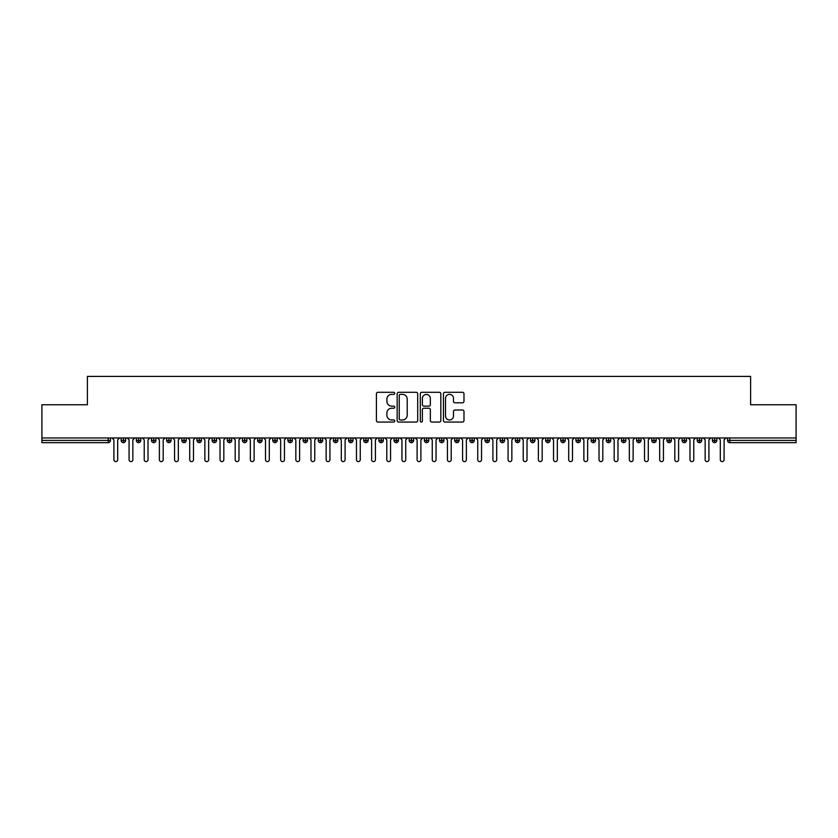 <?xml version="1.0" encoding="UTF-8"?>
<svg xmlns="http://www.w3.org/2000/svg" width="838" height="838" viewBox="0 0 838 838"><rect width="100%" height="100%" fill="white"/><g stroke="black" fill="none" stroke-linecap="round" stroke-linejoin="round"><path stroke-width="1.26" d="M394.74 393.336A1.037 1.037 0 0 0 393.703 392.299L377.896 392.299A1.487 1.487 0 0 0 376.409 393.787L376.409 420.571A1.487 1.487 0 0 0 377.896 422.059L393.703 422.059A1.037 1.037 0 0 0 394.74 421.011A1.037 1.037 0 0 0 393.703 419.974L391.66 419.974A4.766 4.766 0 0 1 386.894 415.208L386.894 412.977A4.766 4.766 0 0 1 391.66 408.221L393.703 408.221A1.037 1.037 0 0 0 394.74 407.174A1.037 1.037 0 0 0 393.703 406.137L391.66 406.137A4.766 4.766 0 0 1 386.894 401.371L386.894 399.139A4.766 4.766 0 0 1 391.66 394.373L393.703 394.373A1.037 1.037 0 0 0 394.74 393.336M462.492 402.785A1.487 1.487 0 0 0 463.98 401.297L463.98 393.787A1.487 1.487 0 0 0 462.492 392.299L444.926 392.299A1.487 1.487 0 0 0 443.438 393.787L443.438 420.571A1.487 1.487 0 0 0 444.926 422.059L462.492 422.059A1.487 1.487 0 0 0 463.98 420.571L463.98 411.489A1.487 1.487 0 0 0 462.492 410.002L454.971 410.002A1.487 1.487 0 0 0 453.484 411.489L453.484 415.994A3.981 3.981 0 0 1 449.503 419.974A3.981 3.981 0 0 1 445.523 415.994L445.523 398.354A3.981 3.981 0 0 1 449.503 394.373A3.981 3.981 0 0 1 453.484 398.354L453.484 401.297A1.487 1.487 0 0 0 454.971 402.785L462.492 402.785M41.9 437.949L796.1 437.949L796.1 404.754L750.618 404.754L750.618 376.398L87.382 376.398L87.382 404.754L41.9 404.754L41.9 440.379L108.186 440.379L108.186 437.949M417.701 393.787A1.487 1.487 0 0 0 416.214 392.299L398.647 392.299A1.487 1.487 0 0 0 397.16 393.787L397.16 420.571A1.487 1.487 0 0 0 398.647 422.059L416.214 422.059A1.487 1.487 0 0 0 417.701 420.571L417.701 393.787M421.786 392.299L439.353 392.299A1.487 1.487 0 0 1 440.84 393.787L440.84 420.571A1.487 1.487 0 0 1 439.353 422.059L431.832 422.059A1.487 1.487 0 0 1 430.344 420.571L430.344 409.709A1.487 1.487 0 0 0 428.857 408.221L423.871 408.221A1.487 1.487 0 0 0 422.383 409.709L422.383 421.011A1.037 1.037 0 0 1 421.346 422.059A1.037 1.037 0 0 1 420.299 421.011L420.299 393.787A1.487 1.487 0 0 1 421.786 392.299M110.459 440.379L108.186 440.379L108.186 442.653A2.273 2.273 0 0 0 110.459 440.379L110.459 437.949L110.459 440.379A2.273 2.273 0 0 1 108.186 442.653L41.9 442.653L41.9 440.379M796.1 437.949L796.1 442.653L729.814 442.653A2.273 2.273 0 0 1 727.541 440.379L727.541 437.949M123.427 437.949L123.427 442.653A2.273 2.273 0 0 1 121.143 440.379L121.143 437.949L121.143 440.379A2.273 2.273 0 0 0 123.427 442.653A2.273 2.273 0 0 0 125.616 440.379L125.616 437.949M138.584 437.949L138.584 442.653A2.273 2.273 0 0 1 136.311 440.379L136.311 437.949L136.311 440.379A2.273 2.273 0 0 0 138.584 442.653A2.273 2.273 0 0 0 140.784 440.379L140.784 437.949M153.742 437.949L153.742 442.653A2.273 2.273 0 0 1 151.469 440.379L151.469 437.949L151.469 440.379A2.273 2.273 0 0 0 153.742 442.653A2.273 2.273 0 0 0 155.941 440.379L155.941 437.949M168.899 437.949L168.899 442.653A2.273 2.273 0 0 1 166.626 440.379L166.626 437.949L166.626 440.379A2.273 2.273 0 0 0 168.899 442.653A2.273 2.273 0 0 0 171.099 440.379L171.099 437.949M184.056 437.949L184.056 442.653A2.273 2.273 0 0 1 181.783 440.379L181.783 437.949L181.783 440.379A2.273 2.273 0 0 0 184.056 442.653A2.273 2.273 0 0 0 186.256 440.379L186.256 437.949M199.224 437.949L199.224 442.653A2.273 2.273 0 0 1 196.951 440.379L196.951 437.949L196.951 440.379A2.273 2.273 0 0 0 199.224 442.653A2.273 2.273 0 0 0 201.424 440.379L201.424 437.949M214.381 437.949L214.381 442.653A2.273 2.273 0 0 1 212.108 440.379L212.108 437.949L212.108 440.379A2.273 2.273 0 0 0 214.381 442.653A2.273 2.273 0 0 0 216.581 440.379L216.581 437.949M229.539 437.949L229.539 442.653A2.273 2.273 0 0 1 227.266 440.379L227.266 437.949L227.266 440.379A2.273 2.273 0 0 0 229.539 442.653A2.273 2.273 0 0 0 231.738 440.379L231.738 437.949M244.696 437.949L244.696 442.653A2.273 2.273 0 0 1 242.423 440.379L242.423 437.949L242.423 440.379A2.273 2.273 0 0 0 244.696 442.653A2.273 2.273 0 0 0 246.896 440.379L246.896 437.949M259.864 437.949L259.864 442.653A2.273 2.273 0 0 1 257.591 440.379L257.591 437.949L257.591 440.379A2.273 2.273 0 0 0 259.864 442.653A2.273 2.273 0 0 0 262.053 440.379L262.053 437.949M275.021 437.949L275.021 442.653A2.273 2.273 0 0 1 272.748 440.379L272.748 437.949L272.748 440.379A2.273 2.273 0 0 0 275.021 442.653A2.273 2.273 0 0 0 277.221 440.379L277.221 437.949M290.178 437.949L290.178 442.653A2.273 2.273 0 0 1 287.905 440.379L287.905 437.949L287.905 440.379A2.273 2.273 0 0 0 290.178 442.653A2.273 2.273 0 0 0 292.378 440.379L292.378 437.949M305.336 437.949L305.336 442.653A2.273 2.273 0 0 1 303.063 440.379A2.273 2.273 0 0 0 305.336 442.653A2.273 2.273 0 0 1 303.063 440.379L303.063 437.949M307.536 437.949L307.536 440.379A2.273 2.273 0 0 1 305.336 442.653A2.273 2.273 0 0 0 307.536 440.379L303.063 440.379M320.504 442.653A2.273 2.273 0 0 1 318.22 440.379L318.22 437.949L318.22 440.379A2.273 2.273 0 0 0 320.504 442.653A2.273 2.273 0 0 0 322.693 440.379L322.693 437.949L322.693 440.379A2.273 2.273 0 0 1 320.504 442.653L320.504 440.379L322.693 440.379M335.661 437.949L335.661 442.653A2.273 2.273 0 0 1 333.388 440.379L333.388 437.949L333.388 440.379A2.273 2.273 0 0 0 335.661 442.653A2.273 2.273 0 0 0 337.861 440.379L337.861 437.949M350.818 437.949L350.818 442.653A2.273 2.273 0 0 1 348.545 440.379L348.545 437.949L348.545 440.379A2.273 2.273 0 0 0 350.818 442.653A2.273 2.273 0 0 0 353.018 440.379L353.018 437.949M365.976 437.949L365.976 440.379L363.702 440.379L363.702 437.949L363.702 440.379A2.273 2.273 0 0 0 365.976 442.653A2.273 2.273 0 0 0 368.175 440.379L368.175 437.949L368.175 440.379A2.273 2.273 0 0 1 365.976 442.653A2.273 2.273 0 0 1 363.702 440.379A2.273 2.273 0 0 0 365.976 442.653L365.976 440.379L368.175 440.379M381.143 437.949L381.143 442.653A2.273 2.273 0 0 1 378.86 440.379L378.86 437.949L378.86 440.379A2.273 2.273 0 0 0 381.143 442.653A2.273 2.273 0 0 0 383.333 440.379L383.333 437.949M396.301 437.949L396.301 442.653A2.273 2.273 0 0 1 394.028 440.379L394.028 437.949L394.028 440.379A2.273 2.273 0 0 0 396.301 442.653A2.273 2.273 0 0 0 398.5 440.379L398.5 437.949M411.458 437.949L411.458 442.653A2.273 2.273 0 0 1 409.185 440.379L409.185 437.949L409.185 440.379A2.273 2.273 0 0 0 411.458 442.653A2.273 2.273 0 0 0 413.658 440.379L413.658 437.949M426.615 437.949L426.615 442.653A2.273 2.273 0 0 1 424.342 440.379L424.342 437.949M428.815 437.949L428.815 440.379A2.273 2.273 0 0 1 426.615 442.653A2.273 2.273 0 0 0 428.815 440.379L424.342 440.379A2.273 2.273 0 0 0 426.615 442.653M441.773 442.653A2.273 2.273 0 0 1 439.5 440.379L439.5 437.949L439.5 440.379A2.273 2.273 0 0 0 441.773 442.653A2.273 2.273 0 0 0 443.972 440.379L443.972 437.949L443.972 440.379A2.273 2.273 0 0 1 441.773 442.653L441.773 440.379L443.972 440.379M456.94 437.949L456.94 442.653A2.273 2.273 0 0 1 454.667 440.379L454.667 437.949M459.14 437.949L459.14 440.379A2.273 2.273 0 0 1 456.94 442.653A2.273 2.273 0 0 0 459.14 440.379L454.667 440.379A2.273 2.273 0 0 0 456.94 442.653M472.098 437.949L472.098 442.653A2.273 2.273 0 0 1 469.825 440.379L469.825 437.949M474.298 437.949L474.298 440.379L474.298 437.949M487.255 437.949L487.255 442.653A2.273 2.273 0 0 1 484.982 440.379A2.273 2.273 0 0 0 487.255 442.653A2.273 2.273 0 0 1 484.982 440.379L484.982 437.949M489.455 437.949L489.455 440.379L489.455 437.949M502.412 437.949L502.412 442.653A2.273 2.273 0 0 1 500.139 440.379L500.139 437.949M504.612 437.949L504.612 440.379L504.612 437.949M517.58 437.949L517.58 442.653A2.273 2.273 0 0 1 515.307 440.379L515.307 437.949M519.78 437.949L519.78 440.379A2.273 2.273 0 0 1 517.58 442.653A2.273 2.273 0 0 0 519.78 440.379L515.307 440.379A2.273 2.273 0 0 0 517.58 442.653M532.738 437.949L532.738 442.653A2.273 2.273 0 0 1 530.464 440.379L530.464 437.949M534.937 437.949L534.937 440.379L534.937 437.949M547.895 437.949L547.895 442.653A2.273 2.273 0 0 1 545.622 440.379L545.622 437.949M550.095 437.949L550.095 440.379L550.095 437.949M563.052 437.949L563.052 442.653A2.273 2.273 0 0 1 560.779 440.379L560.779 437.949M565.252 437.949L565.252 440.379L565.252 437.949M578.22 437.949L578.22 442.653A2.273 2.273 0 0 1 575.947 440.379L575.947 437.949M580.409 437.949L580.409 440.379A2.273 2.273 0 0 1 578.22 442.653A2.273 2.273 0 0 0 580.409 440.379L575.947 440.379A2.273 2.273 0 0 0 578.22 442.653M593.377 437.949L593.377 442.653A2.273 2.273 0 0 1 591.104 440.379L591.104 437.949L591.104 440.379A2.273 2.273 0 0 0 593.377 442.653A2.273 2.273 0 0 0 595.577 440.379L595.577 437.949M608.535 437.949L608.535 442.653A2.273 2.273 0 0 1 606.262 440.379L606.262 437.949M610.734 437.949L610.734 440.379L610.734 437.949M623.692 437.949L623.692 442.653A2.273 2.273 0 0 1 621.419 440.379A2.273 2.273 0 0 0 623.692 442.653A2.273 2.273 0 0 1 621.419 440.379L621.419 437.949M625.892 437.949L625.892 440.379L625.892 437.949M638.86 437.949L638.86 442.653A2.273 2.273 0 0 1 636.576 440.379L636.576 437.949L636.576 440.379A2.273 2.273 0 0 0 638.86 442.653A2.273 2.273 0 0 0 641.049 440.379L641.049 437.949M654.017 437.949L654.017 442.653A2.273 2.273 0 0 1 651.744 440.379A2.273 2.273 0 0 0 654.017 442.653A2.273 2.273 0 0 1 651.744 440.379L651.744 437.949M656.217 437.949L656.217 440.379A2.273 2.273 0 0 1 654.017 442.653A2.273 2.273 0 0 0 656.217 440.379L651.744 440.379M669.174 437.949L669.174 442.653A2.273 2.273 0 0 1 666.901 440.379L666.901 437.949L666.901 440.379A2.273 2.273 0 0 0 669.174 442.653A2.273 2.273 0 0 0 671.374 440.379L671.374 437.949M684.332 437.949L684.332 442.653A2.273 2.273 0 0 1 682.059 440.379L682.059 437.949M686.532 437.949L686.532 440.379L686.532 437.949M699.489 437.949L699.489 442.653A2.273 2.273 0 0 1 697.216 440.379A2.273 2.273 0 0 0 699.489 442.653A2.273 2.273 0 0 1 697.216 440.379L697.216 437.949M701.689 437.949L701.689 440.379L701.689 437.949M714.657 437.949L714.657 442.653A2.273 2.273 0 0 1 712.384 440.379L712.384 437.949M716.857 437.949L716.857 440.379L716.857 437.949M320.504 437.949L320.504 440.379L318.22 440.379M441.773 437.949L441.773 440.379L439.5 440.379M472.098 442.653A2.273 2.273 0 0 0 474.298 440.379A2.273 2.273 0 0 1 472.098 442.653A2.273 2.273 0 0 1 469.825 440.379L474.298 440.379M487.255 442.653A2.273 2.273 0 0 0 489.455 440.379A2.273 2.273 0 0 1 487.255 442.653M502.412 442.653A2.273 2.273 0 0 0 504.612 440.379A2.273 2.273 0 0 1 502.412 442.653A2.273 2.273 0 0 1 500.139 440.379L504.612 440.379M532.738 442.653A2.273 2.273 0 0 0 534.937 440.379A2.273 2.273 0 0 1 532.738 442.653A2.273 2.273 0 0 1 530.464 440.379L534.937 440.379M547.895 442.653A2.273 2.273 0 0 0 550.095 440.379A2.273 2.273 0 0 1 547.895 442.653A2.273 2.273 0 0 1 545.622 440.379L550.095 440.379M563.052 442.653A2.273 2.273 0 0 0 565.252 440.379A2.273 2.273 0 0 1 563.052 442.653A2.273 2.273 0 0 1 560.779 440.379L565.252 440.379M608.535 442.653A2.273 2.273 0 0 0 610.734 440.379A2.273 2.273 0 0 1 608.535 442.653A2.273 2.273 0 0 1 606.262 440.379L610.734 440.379M623.692 442.653A2.273 2.273 0 0 0 625.892 440.379A2.273 2.273 0 0 1 623.692 442.653M684.332 442.653A2.273 2.273 0 0 0 686.532 440.379A2.273 2.273 0 0 1 684.332 442.653A2.273 2.273 0 0 1 682.059 440.379L686.532 440.379M699.489 442.653A2.273 2.273 0 0 0 701.689 440.379A2.273 2.273 0 0 1 699.489 442.653M714.657 442.653A2.273 2.273 0 0 0 716.857 440.379A2.273 2.273 0 0 1 714.657 442.653A2.273 2.273 0 0 1 712.384 440.379L716.857 440.379M400.292 394.373A1.037 1.037 0 0 0 399.244 395.421L399.244 418.927A1.037 1.037 0 0 0 400.292 419.974L402.45 419.974A4.766 4.766 0 0 0 407.205 415.208L407.205 399.139A4.766 4.766 0 0 0 402.45 394.373L400.292 394.373M430.344 398.438A3.981 3.981 0 0 0 426.364 394.457A3.981 3.981 0 0 0 422.383 398.438L422.383 404.649A1.487 1.487 0 0 0 423.871 406.137L428.857 406.137A1.487 1.487 0 0 0 430.344 404.649L430.344 398.438M112.009 437.949L113.905 439.845L113.905 459.706A1.896 1.896 0 0 0 115.801 461.602A1.896 1.896 0 0 0 117.697 459.706L117.697 439.845L119.593 437.949M127.177 437.949L129.073 439.845L129.073 459.706A1.896 1.896 0 0 0 130.969 461.602A1.896 1.896 0 0 0 132.854 459.706L132.854 439.845L134.75 437.949M142.334 437.949L144.23 439.845L144.23 459.706A1.896 1.896 0 0 0 146.126 461.602A1.896 1.896 0 0 0 148.022 459.706L148.022 439.845L149.918 437.949M157.492 437.949L159.388 439.845L159.388 459.706A1.896 1.896 0 0 0 161.284 461.602A1.896 1.896 0 0 0 163.18 459.706L163.18 439.845L165.076 437.949M172.649 437.949L174.545 439.845L174.545 459.706A1.896 1.896 0 0 0 176.441 461.602A1.896 1.896 0 0 0 178.337 459.706L178.337 439.845L180.233 437.949M187.817 437.949L189.713 439.845L189.713 459.706A1.896 1.896 0 0 0 191.598 461.602A1.896 1.896 0 0 0 193.494 459.706L193.494 439.845L195.39 437.949M202.974 437.949L204.87 439.845L204.87 459.706A1.896 1.896 0 0 0 206.766 461.602A1.896 1.896 0 0 0 208.662 459.706L208.662 439.845L210.558 437.949M218.131 437.949L220.027 439.845L220.027 459.706A1.896 1.896 0 0 0 221.923 461.602A1.896 1.896 0 0 0 223.819 459.706L223.819 439.845L225.715 437.949M233.289 437.949L235.185 439.845L235.185 459.706A1.896 1.896 0 0 0 237.081 461.602A1.896 1.896 0 0 0 238.977 459.706L238.977 439.845L240.873 437.949M248.457 437.949L250.342 439.845L250.342 459.706A1.896 1.896 0 0 0 252.238 461.602A1.896 1.896 0 0 0 254.134 459.706L254.134 439.845L256.03 437.949M263.614 437.949L265.51 439.845L265.51 459.706A1.896 1.896 0 0 0 267.406 461.602A1.896 1.896 0 0 0 269.302 459.706L269.302 439.845L271.187 437.949M278.771 437.949L280.667 439.845L280.667 459.706A1.896 1.896 0 0 0 282.563 461.602A1.896 1.896 0 0 0 284.459 459.706L284.459 439.845L286.355 437.949M293.929 437.949L295.824 439.845L295.824 459.706A1.896 1.896 0 0 0 297.72 461.602A1.896 1.896 0 0 0 299.616 459.706L299.616 439.845L301.512 437.949M309.096 437.949L310.982 439.845L310.982 459.706A1.896 1.896 0 0 0 312.878 461.602A1.896 1.896 0 0 0 314.774 459.706L314.774 439.845L316.67 437.949M324.254 437.949L326.15 439.845L326.15 459.706A1.896 1.896 0 0 0 328.046 461.602A1.896 1.896 0 0 0 329.931 459.706L329.931 439.845L331.827 437.949M339.411 437.949L341.307 439.845L341.307 459.706A1.896 1.896 0 0 0 343.203 461.602A1.896 1.896 0 0 0 345.099 459.706L345.099 439.845L346.995 437.949M354.568 437.949L356.464 439.845L356.464 459.706A1.896 1.896 0 0 0 358.36 461.602A1.896 1.896 0 0 0 360.256 459.706L360.256 439.845L362.152 437.949M369.726 437.949L371.622 439.845L371.622 459.706A1.896 1.896 0 0 0 373.518 461.602A1.896 1.896 0 0 0 375.414 459.706L375.414 439.845L377.31 437.949M384.893 437.949L386.789 439.845L386.789 459.706A1.896 1.896 0 0 0 388.685 461.602A1.896 1.896 0 0 0 390.571 459.706L390.571 439.845L392.467 437.949M400.051 437.949L401.947 439.845L401.947 459.706A1.896 1.896 0 0 0 403.843 461.602A1.896 1.896 0 0 0 405.739 459.706L405.739 439.845L407.635 437.949M415.208 437.949L417.104 439.845L417.104 459.706A1.896 1.896 0 0 0 419 461.602A1.896 1.896 0 0 0 420.896 459.706L420.896 439.845L422.792 437.949M430.365 437.949L432.261 439.845L432.261 459.706A1.896 1.896 0 0 0 434.157 461.602A1.896 1.896 0 0 0 436.053 459.706L436.053 439.845L437.949 437.949M445.533 437.949L447.429 439.845L447.429 459.706A1.896 1.896 0 0 0 449.315 461.602A1.896 1.896 0 0 0 451.211 459.706L451.211 439.845L453.107 437.949M460.691 437.949L462.586 439.845L462.586 459.706A1.896 1.896 0 0 0 464.482 461.602A1.896 1.896 0 0 0 466.378 459.706L466.378 439.845L468.274 437.949M475.848 437.949L477.744 439.845L477.744 459.706A1.896 1.896 0 0 0 479.64 461.602A1.896 1.896 0 0 0 481.536 459.706L481.536 439.845L483.432 437.949M491.005 437.949L492.901 439.845L492.901 459.706A1.896 1.896 0 0 0 494.797 461.602A1.896 1.896 0 0 0 496.693 459.706L496.693 439.845L498.589 437.949M506.173 437.949L508.069 439.845L508.069 459.706A1.896 1.896 0 0 0 509.954 461.602A1.896 1.896 0 0 0 511.85 459.706L511.85 439.845L513.746 437.949M521.33 437.949L523.226 439.845L523.226 459.706A1.896 1.896 0 0 0 525.122 461.602A1.896 1.896 0 0 0 527.018 459.706L527.018 439.845L528.904 437.949M536.488 437.949L538.384 439.845L538.384 459.706A1.896 1.896 0 0 0 540.28 461.602A1.896 1.896 0 0 0 542.176 459.706L542.176 439.845L544.072 437.949M551.645 437.949L553.541 439.845L553.541 459.706A1.896 1.896 0 0 0 555.437 461.602A1.896 1.896 0 0 0 557.333 459.706L557.333 439.845L559.229 437.949M566.813 437.949L568.698 439.845L568.698 459.706A1.896 1.896 0 0 0 570.594 461.602A1.896 1.896 0 0 0 572.49 459.706L572.49 439.845L574.386 437.949M581.97 437.949L583.866 439.845L583.866 459.706A1.896 1.896 0 0 0 585.762 461.602A1.896 1.896 0 0 0 587.658 459.706L587.658 439.845L589.543 437.949M597.127 437.949L599.023 439.845L599.023 459.706A1.896 1.896 0 0 0 600.919 461.602A1.896 1.896 0 0 0 602.815 459.706L602.815 439.845L604.711 437.949M612.285 437.949L614.181 439.845L614.181 459.706A1.896 1.896 0 0 0 616.077 461.602A1.896 1.896 0 0 0 617.973 459.706L617.973 439.845L619.869 437.949M627.442 437.949L629.338 439.845L629.338 459.706A1.896 1.896 0 0 0 631.234 461.602A1.896 1.896 0 0 0 633.13 459.706L633.13 439.845L635.026 437.949M642.61 437.949L644.506 439.845L644.506 459.706A1.896 1.896 0 0 0 646.402 461.602A1.896 1.896 0 0 0 648.287 459.706L648.287 439.845L650.183 437.949M657.767 437.949L659.663 439.845L659.663 459.706A1.896 1.896 0 0 0 661.559 461.602A1.896 1.896 0 0 0 663.455 459.706L663.455 439.845L665.351 437.949M672.924 437.949L674.82 439.845L674.82 459.706A1.896 1.896 0 0 0 676.716 461.602A1.896 1.896 0 0 0 678.612 459.706L678.612 439.845L680.508 437.949M688.082 437.949L689.978 439.845L689.978 459.706A1.896 1.896 0 0 0 691.874 461.602A1.896 1.896 0 0 0 693.77 459.706L693.77 439.845L695.666 437.949M703.25 437.949L705.146 439.845L705.146 459.706A1.896 1.896 0 0 0 707.031 461.602A1.896 1.896 0 0 0 708.927 459.706L708.927 439.845L710.823 437.949M718.407 437.949L720.303 439.845L720.303 459.706A1.896 1.896 0 0 0 722.199 461.602A1.896 1.896 0 0 0 724.095 459.706L724.095 439.845L725.991 437.949M729.814 437.949L729.814 440.379L796.1 440.379M729.814 440.379L729.814 442.653A2.273 2.273 0 0 1 727.541 440.379L729.814 440.379M121.143 440.379A2.273 2.273 0 0 0 123.427 442.653A2.273 2.273 0 0 0 125.616 440.379L121.143 440.379M136.311 440.379A2.273 2.273 0 0 0 138.584 442.653A2.273 2.273 0 0 0 140.784 440.379L136.311 440.379M151.469 440.379A2.273 2.273 0 0 0 153.742 442.653A2.273 2.273 0 0 0 155.941 440.379L151.469 440.379M166.626 440.379A2.273 2.273 0 0 0 168.899 442.653A2.273 2.273 0 0 0 171.099 440.379L166.626 440.379M181.783 440.379A2.273 2.273 0 0 0 184.056 442.653A2.273 2.273 0 0 0 186.256 440.379L181.783 440.379M196.951 440.379L201.424 440.379A2.273 2.273 0 0 1 199.224 442.653M212.108 440.379A2.273 2.273 0 0 0 214.381 442.653A2.273 2.273 0 0 0 216.581 440.379L212.108 440.379M227.266 440.379L231.738 440.379A2.273 2.273 0 0 1 229.539 442.653M242.423 440.379A2.273 2.273 0 0 0 244.696 442.653A2.273 2.273 0 0 0 246.896 440.379L242.423 440.379M257.591 440.379A2.273 2.273 0 0 0 259.864 442.653A2.273 2.273 0 0 0 262.053 440.379L257.591 440.379M272.748 440.379A2.273 2.273 0 0 0 275.021 442.653A2.273 2.273 0 0 0 277.221 440.379L272.748 440.379M287.905 440.379A2.273 2.273 0 0 0 290.178 442.653A2.273 2.273 0 0 0 292.378 440.379L287.905 440.379M333.388 440.379L337.861 440.379A2.273 2.273 0 0 1 335.661 442.653M348.545 440.379A2.273 2.273 0 0 0 350.818 442.653A2.273 2.273 0 0 0 353.018 440.379L348.545 440.379M378.86 440.379L383.333 440.379A2.273 2.273 0 0 1 381.143 442.653M394.028 440.379A2.273 2.273 0 0 0 396.301 442.653A2.273 2.273 0 0 0 398.5 440.379L394.028 440.379M409.185 440.379L413.658 440.379A2.273 2.273 0 0 1 411.458 442.653M484.982 440.379L489.455 440.379M591.104 440.379L595.577 440.379A2.273 2.273 0 0 1 593.377 442.653M621.419 440.379L625.892 440.379M636.576 440.379A2.273 2.273 0 0 0 638.86 442.653A2.273 2.273 0 0 0 641.049 440.379L636.576 440.379M666.901 440.379L671.374 440.379A2.273 2.273 0 0 1 669.174 442.653M697.216 440.379L701.689 440.379"/></g></svg>
